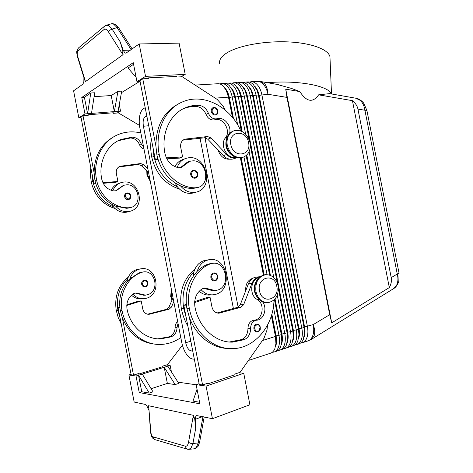 <?xml version="1.0" encoding="UTF-8"?>
<svg xmlns="http://www.w3.org/2000/svg" width="473" height="473" viewBox="0 0 473 473"><rect width="100%" height="100%" fill="white"/><g stroke="black" fill="none" stroke-linecap="round" stroke-linejoin="round"><path stroke-width="0.71" d="M259.358 330.822L257.117 332.028C255.473 331.94 254.409 330.934 253.918 329.013C253.688 326.222 254.699 324.59 256.951 324.123L257.259 324.129M201.013 289.577C204.448 293.39 208.481 295.14 213.11 294.821L215.144 294.466C233.408 290.588 227.572 256.159 209.279 259.707L208.38 259.878C202.887 261.315 199.163 265.134 197.188 271.331C200.28 268.215 203.739 265.873 207.546 264.312L210.308 263.615M206.429 260.091L205.122 260.31C199.659 261.74 195.94 265.536 193.971 271.685L193.25 276.102M199.163 291.232C202.349 294.046 205.903 295.306 209.811 295.004L212.188 294.874M273.997 300.006C273.666 325.666 254.675 348.879 231.882 348.648C212.631 349.169 193.587 331.768 189.324 308.437C185.41 289.848 195.142 269.675 210.018 264.005L212.424 263.349C225.615 260.8 231.137 285.006 218.473 289.825L215.404 290.635L204.673 287.974L202.03 288.879C196.218 293.006 193.859 299.031 194.953 306.959C198.695 327.47 215.511 342.759 232.497 342.127L244.251 339.673C248.408 337.592 250.519 333.855 250.584 328.463C250.791 323.709 252.807 320.954 256.62 320.191C263.857 319.949 267.635 308.195 262.604 301.91M214.736 290.676L212.903 290.794L203.638 288.169M253.02 278.171C247.822 279.957 245.381 284.172 245.688 290.824M197.572 173.804C197.844 175.997 197.093 177.446 195.325 178.144C193.049 178.475 191.518 177.345 190.731 174.774C190.459 172.592 191.198 171.149 192.943 170.44L195.325 170.694M132.954 294.105C136.017 297.452 139.683 298.983 143.946 298.7L145.785 298.392C162.345 295.046 157.432 265.66 140.865 268.824L137.69 269.291C132.753 270.544 129.366 273.802 127.533 279.046L126.906 282.026M140.865 268.824L140.049 268.977C135.089 270.237 131.689 273.512 129.85 278.792L139.257 272.755L143.218 271.963L141.043 272.537C127.568 277.468 118.664 294.608 121.981 310.323C125.558 330.053 142.426 344.829 159.856 344.456C167.477 344.368 174.46 342.068 180.798 337.568M178.025 323.378L177.05 327.322C176.926 331.922 174.963 335.097 171.161 336.859L160.483 338.922C145.099 339.401 130.181 326.423 127.036 309.064C126.137 302.353 128.319 297.239 133.587 293.715L135.97 292.935L145.607 295.158L148.386 294.46C159.892 290.316 155.156 269.693 143.218 271.963M145.607 295.158L143.804 295.276L135.254 293.053M130.779 195.798C131.003 197.667 130.312 198.914 128.715 199.541C126.658 199.86 125.292 198.926 124.612 196.738C124.393 194.888 125.067 193.646 126.646 193.008L128.792 193.185M355.85 98.224L360.266 100.4C362.72 102.712 364.269 105.987 364.908 110.239L366.894 110.41M399.052 273.169L397.261 274.015C398.29 278.207 398.112 281.855 396.723 284.965L393.317 288.82M329.622 93.624L318.642 94.837L352.426 100.66C355.442 103.114 357.281 105.922 357.937 109.092L391.224 277.651C391.821 280.838 391.189 284.149 389.326 287.578L331.721 322.858L329.716 314.681L286.957 97.397L285.733 89.166L299.841 91.596L291.534 88.439L277.048 84.401M194.332 359.178L192.83 359.048C190.589 358.776 188.396 357.062 186.25 353.899C184.139 350.653 182.643 346.863 181.768 342.529L139.878 128C139.062 123.672 139.021 119.598 139.748 115.779C140.54 112.018 141.912 109.565 143.869 108.423L145.205 107.696M272.235 352.32L274.074 352.048C275.901 351.427 277.314 349.955 278.307 347.631C279.644 344.279 279.862 340.182 278.964 335.345L273.388 306.936M233.491 118.705L229.334 97.539C228.459 93.311 226.928 90.065 224.74 87.812M237.659 124.866L232.166 96.888C231.173 92.099 229.435 88.427 226.951 85.885C225.219 84.206 223.427 83.414 221.577 83.508L219.768 83.934M195.095 85.093L217.917 83.727C219.768 83.632 221.553 84.431 223.274 86.116L226.331 90.556L228.489 97.16L232.462 117.416M271.384 315.787L275.44 336.451L275.93 343.64L274.801 348.772C273.814 351.102 272.413 352.574 270.591 353.195L248.42 360.479M271.703 314.728L275.86 335.901L276.291 342.227L275.688 345.633M294.969 344.906L296.719 344.61C298.587 343.977 300.042 342.511 301.07 340.223C302.46 336.918 302.72 332.897 301.839 328.173L256.053 95.138C255.083 90.455 253.333 86.872 250.814 84.395C249.064 82.757 247.237 81.989 245.339 82.083L243.607 82.456M245.339 82.083L247.657 81.941C249.561 81.847 251.388 82.615 253.138 84.247L256.969 90.172L258.382 94.972L304.074 327.476L304.582 332.667L303.294 339.502C302.253 341.784 300.798 343.25 298.93 343.883L296.719 344.61M300.491 343.096L302.223 342.801C304.104 342.162 305.564 340.702 306.605 338.42C308.006 335.126 308.272 331.13 307.397 326.429L261.859 94.712C260.889 90.059 259.139 86.5 256.614 84.028C254.852 82.403 253.025 81.64 251.116 81.734L249.401 82.095M289.381 346.727L291.155 346.437C293.012 345.804 294.454 344.344 295.477 342.044C296.855 338.727 297.103 334.689 296.222 329.935L250.182 95.57C249.206 90.863 247.462 87.257 244.949 84.762C243.205 83.112 241.384 82.337 239.498 82.432L237.748 82.816M239.498 82.432L241.845 82.29C243.737 82.196 245.552 82.97 247.302 84.614L250.974 90.213L252.541 95.398L298.475 329.226L298.995 334.849L297.724 341.311C296.695 343.605 295.253 345.071 293.39 345.704L291.155 346.437M283.729 348.571L285.526 348.288C287.377 347.661 288.808 346.189 289.819 343.883C291.185 340.554 291.421 336.498 290.534 331.721L244.245 96.007C243.264 91.265 241.52 87.641 239.019 85.128C237.275 83.473 235.471 82.692 233.591 82.787L231.817 83.183M233.591 82.787L235.962 82.645C237.842 82.55 239.657 83.331 241.396 84.98L244.913 90.272L246.628 95.83L292.817 331.005L293.331 337.036L292.089 343.144C291.072 345.45 289.636 346.916 287.785 347.543L285.526 348.288M245.647 134.166L238.244 96.445C237.257 91.679 235.513 88.031 233.018 85.507C231.285 83.839 229.482 83.053 227.619 83.142L225.828 83.555M227.619 83.142L230.014 83C231.888 82.905 233.692 83.691 235.424 85.353L238.788 90.349L240.651 96.267L249.188 139.748M221.577 83.508L224.001 83.36C225.858 83.266 227.655 84.058 229.387 85.731L232.592 90.444L234.608 96.711L241.366 131.157M278.437 288.725L287.093 332.797L287.602 339.23L286.396 345C285.385 347.312 283.96 348.778 282.121 349.405L279.833 350.156C281.672 349.529 283.091 348.063 284.096 345.745C285.444 342.405 285.674 338.331 284.781 333.524L277.261 295.217M278.018 350.434L279.833 350.156M242.188 131.553L235.424 97.089C234.555 92.897 233.029 89.681 230.842 87.44M274.429 299.598L281.299 334.612L281.802 341.429L280.631 346.875C279.632 349.198 278.219 350.664 276.386 351.291L274.074 352.048M274.837 299.161L281.689 334.074L282.133 340.069L281.571 343.534M287.087 342.901C288.27 339.963 288.465 336.392 287.685 332.194L241.437 96.646C240.597 92.566 239.113 89.415 236.979 87.18M237.777 88.41L239.557 91.455L241.2 96.663L287.46 332.265L287.909 337.923L287.377 341.447M292.828 340.897C293.964 337.988 294.147 334.494 293.384 330.408L247.385 96.208C246.569 92.241 245.126 89.149 243.051 86.926M243.873 88.209L245.641 91.33L247.148 96.226L293.159 330.479L293.609 335.789L293.124 339.383M298.51 338.91C299.592 336.037 299.758 332.614 299.019 328.646L253.268 95.777C252.476 91.922 251.068 88.889 249.052 86.683M249.898 88.025L251.66 91.23L253.037 95.794L298.794 328.717L299.249 333.666L298.8 337.332M304.127 336.942C305.156 334.104 305.31 330.757 304.588 326.902L259.086 95.345C258.317 91.602 256.951 88.634 254.994 86.441M255.858 87.848L257.608 91.141L258.849 95.363L304.37 326.973L304.819 331.543L304.417 335.298M150.325 181.508L146.943 174.945L146.796 170.984M150.107 180.379L147.523 174.732L147.304 171.492M171.344 289.151L170.676 296.506L171.983 300.154M171.563 290.262L171.291 296.47L172.273 299.486M227.259 145.335C226.301 138.051 228.554 133.185 234.029 130.743C241.869 129.407 247.202 133.368 250.022 142.633C251.009 150.083 248.632 154.99 242.897 157.349C235.258 158.455 230.044 154.446 227.259 145.335M230.848 144.661C227.785 130.85 246.421 128.952 248.567 142.562C251.742 156.049 233.219 158.556 230.848 144.661M242.732 157.397L242.046 157.633C234.413 158.739 229.204 154.742 226.425 145.643C225.467 138.37 227.72 133.51 233.189 131.074L233.284 131.033M278.118 285.727C276.149 278.295 271.993 274.618 265.649 274.689C258.293 276.61 255.059 282.245 255.94 291.587C257.868 298.859 261.894 302.554 268.025 302.667C275.664 300.875 279.029 295.229 278.118 285.727M276.788 286.295C274.618 272.578 256.461 277.06 259.523 290.86C261.912 304.843 279.951 299.758 276.788 286.295M265.223 274.724L264.756 274.766C257.413 276.687 254.172 282.316 255.053 291.634C256.975 298.895 261.001 302.584 267.127 302.702L267.316 302.69M143.609 147.103L141.22 143.816C139.375 139.612 136.366 137.395 132.192 137.164L120.733 139.505C106.738 145.034 98.218 162.233 101.725 179.125C103.404 185.67 107.347 189.602 113.55 190.921L116.216 190.72L123.891 185.239L126.995 184.777C139.05 184.369 142.604 204.85 130.92 207.452L128.419 207.795C114.07 208.197 99.383 195.591 96.569 179.823C92.584 160.631 102.18 141.102 117.966 134.675C125.31 131.63 132.937 131.062 140.848 132.966M112.852 190.796C114.389 186.734 117.085 184.021 120.958 182.661L123.122 182.158C139.505 179.172 146.234 207.677 130.016 211.271L128.845 211.526C123.772 212.182 119.391 210.408 115.702 206.187L126.693 208.315L129.614 207.842M111.161 190.329C112.805 186.947 115.323 184.671 118.711 183.5L120.041 183.004M128.224 211.792L126.557 212.188C121.502 212.844 117.138 211.076 113.473 206.89L111.717 204.259M146.884 285.976L145.045 286.928C143.307 286.963 142.178 286.059 141.669 284.214C141.474 281.979 142.367 280.607 144.342 280.105C146.098 280.051 147.239 280.956 147.747 282.813M226.307 140.043C224.959 146.169 226.756 151.141 231.705 154.955M182.625 109.086L183.329 108.79C187.361 107.146 191.571 106.354 195.97 106.413C200.587 106.809 203.934 109.47 206.015 114.401C207.996 118.693 210.887 120.491 214.695 119.799C223.049 116.76 231.427 130.962 225.45 137.856C219.448 144.773 226.969 159.188 235.495 157.278M240.781 130.92C230.599 106.975 203.603 92.572 182.513 101.908C165.036 108.891 154.488 131.553 159.194 154.251C162.552 172.887 179.172 188.018 195.113 187.816L197.885 187.462C210.81 184.636 206.595 160.619 193.221 160.802L189.774 161.269L181.307 167.519L178.333 167.702C171.386 166.011 166.934 161.299 164.965 153.559C160.82 133.605 170.168 113.656 185.653 107.649C189.697 105.999 193.924 105.207 198.335 105.272C202.964 105.674 206.323 108.352 208.416 113.313C210.402 117.629 213.305 119.438 217.125 118.747C223.871 116.34 231.77 125.676 229.594 133.327M177.174 167.442C178.865 162.848 181.809 159.821 186.001 158.354L188.402 157.816C206.547 154.73 214.381 188.153 196.455 192.062L195.16 192.34C189.525 193.014 184.63 190.844 180.467 185.824C184.511 187.58 188.597 188.479 192.718 188.532L197.885 187.462M196.455 192.062L192.003 193.25C186.392 193.93 181.514 191.778 177.375 186.8L174.969 182.82M216.327 114.827L216.019 114.969C213.737 115.418 212.164 114.289 211.295 111.587C211.029 109.671 211.614 108.358 213.051 107.655L215.658 107.927M216.693 279.845L214.659 280.95C212.732 280.986 211.472 279.915 210.881 277.746C210.633 275.115 211.602 273.506 213.784 272.927C215.753 272.844 217.06 273.914 217.698 276.137C217.911 278.828 216.9 280.43 214.659 280.95M148.469 407.401L148.528 405.728L193.498 415.359L194.775 419.368L195.68 428.361L195.296 419.309L195.816 416.346L196.679 415.56L212.436 418.694L249.91 404.764L243.749 373.298L206.062 386.086L212.436 418.694M203.366 416.766L202.941 416.825L198.217 442.982L196.277 447.588L194.031 448.83L189.088 449.315M187.515 449.232L188.786 449.344L191.021 448.102L192.954 443.473L190.477 443.272L188.514 442.356C187.911 445.164 186.87 446.453 185.392 446.21L153.169 436.886L153.855 438.968L155.132 439.695L186.977 449.078M83.934 77.607L83.816 82.267L82.775 84.247L73.581 90.81L78.82 117.73L84.98 113.91L81.776 97.456L133.25 62.661L136.963 81.675L145.536 76.36L139.204 43.971L125.865 53.207L124.837 52.828L123.252 50.333L120.231 41.914L122.749 50.487L123.075 54.667L85.388 81.652L84.566 79.624M131.056 374.326L128.904 374.988L134.172 402.056L145.134 404.391L146.843 405.804L148.699 410.061M187.474 449.226L186.126 448.451L185.392 446.21M120.231 41.914L112.071 29.072L108.565 25.577L106.135 25.3L105.402 25.713M106.425 25.217L111.173 23.863L113.615 24.141L117.121 27.605L118.764 27.913M104.427 26.311L78.725 47.755L77.862 48.861L78.004 51.025L104.09 29.48L103.924 27.15L104.835 25.974L106.135 25.3M330.053 59.16L329.947 56.689C328.297 49.411 311.595 43.031 288.595 41.926C265.619 40.796 240.16 45.266 228.081 52.172C221.547 55.98 218.757 59.864 219.72 63.82M200.055 138.282L233.39 308.491M318.642 94.837C312.842 103.049 306.575 101.967 299.841 91.596M331.283 93.914C328.694 85.85 298.15 79.996 267.334 82.692M192.753 351.09L191.252 350.99C188.721 350.333 186.865 347.578 185.688 342.73L143.408 126.25C142.675 121.33 143.349 118.061 145.436 116.441L146.778 115.749M77.412 56.565L84.537 79.547L84.892 79.683L77.738 56.6C76.969 53.881 77.058 52.024 78.004 51.025M104.09 29.48C105.355 28.664 106.792 29.432 108.394 31.78L121.839 52.97L122.98 51.669M153.169 436.886C151.922 436.348 151.141 434.675 150.834 431.867L148.8 407.744L150.544 432.038M194.539 418.179L192.99 417.423L188.514 442.356M199.588 402.275L193.008 401.08L197.034 389.214M199.115 383.662L196.147 384.661L199.884 403.794L139.245 392.56L136.023 376.011L164.208 367.279L175.158 384.59L167.359 383.414L151.1 388.705M142.272 374.078L153.016 391.869L149.237 393.11L141.746 391.745L139.245 392.56M167.359 383.414L164.208 367.279L167.785 366.167L178.764 383.408L175.158 384.59M177.972 382.16L196.171 384.786M149.237 393.11L138.53 375.237L141.746 391.745M167.785 366.167L170.156 365.434L171.409 371.861M238.741 372.759L243.749 373.298M166.26 365.02L170.156 365.434M196.147 384.661L206.062 386.086M206.79 383.538L208.232 383.733L235.04 374.681L234.915 374.048L240.118 372.298L263.993 338.307L267.014 329.971L267.511 325.164M128.904 374.988L136.023 376.011M137.306 373.948L138.601 374.125L162.883 366.622L162.777 366.09L167.513 364.63L182.401 345.201M127.533 279.046C119.202 287.549 116.009 298.014 117.954 310.442L120.077 317.945L131.139 374.782L133.516 375.119L138.5 373.581L138.601 374.125M194.971 268.983C183.453 278.709 178.918 291.936 181.354 308.662L183.713 308.597L186.179 317.448L199.275 384.484L202.58 384.957L208.108 383.095L208.232 383.733M139.204 43.971L179.09 43.126L185.215 74.391L145.536 76.36M78.82 117.73L81.06 117.546M136.1 77.259L127.976 68.035L133.563 64.281M84.395 97.284L90.763 93.01L87.594 113.703L84.395 97.284L81.776 97.456M90.763 93.01L94.724 92.767L91.49 113.402L84.98 113.91M119.273 104.645L120.538 111.12L118.067 111.315L121.721 91.112L117.937 91.342L111.214 95.552L94.115 96.658M139.511 81.539L121.437 92.678M136.963 81.675L140.085 81.504M117.937 91.342L114.342 111.61L91.49 113.402M111.214 95.552L114.342 111.61L118.067 111.315M180.917 76.827L185.215 74.391M225.284 110.126L223.085 105.999L217.142 99.401L182.253 76.756L176.784 77.04L176.66 76.419L148.451 77.862L147.298 78.565M117.203 113.017L120.538 111.12M139.47 125.38L118.41 112.917L113.479 113.313L113.378 112.781L88.09 114.785L87.056 115.424M179.125 103.563C163.806 111.462 156.06 125.611 155.895 146.009L142.763 78.802L148.575 78.5L148.451 77.862M95.777 183.843L93.991 183.979L80.954 117.014L83.012 115.743L88.197 115.329L88.09 114.785M157.74 158.526L155.321 159.49L139.902 80.57L142.763 78.802M236.908 157.722L233.431 158.887C229.825 159.827 226.461 158.745 223.345 155.652L207.783 139.198L204.371 137.809L183.021 140.138M236.742 157.775C233.118 158.715 229.742 157.627 226.614 154.511L210.976 137.927L207.552 136.526L184.748 139.157C181.543 140.617 180.213 143.39 180.751 147.475L182.602 156.93L179.515 158.1L166.833 158.833M182.602 156.93L166.348 157.852M157.97 159.342L155.321 159.49M152.939 147.286L153.979 156.38C157.338 170.806 165.136 180.946 177.375 186.8M174.909 166.632C176.736 163.079 179.397 160.708 182.903 159.513L186.001 158.354M189.029 161.541L187.414 162.127L180.314 167.744M155.895 146.009L156.941 155.168C160.323 169.706 168.163 179.923 180.467 185.824M179.45 189.064C165.053 184.299 155.83 173.703 151.786 157.278C150.568 150.982 150.396 144.797 151.265 138.725M229.967 159.176C224.332 159.602 220.377 156.581 218.1 150.112M148.628 172.805L141.38 165.615L138.305 164.492L118.705 166.969M147.842 168.796L143.709 164.687L140.623 163.552L120.018 166.283C117.127 167.596 115.903 169.99 116.346 173.467L117.913 181.508L115.678 182.353L103.191 183.288M115.11 136.058C101.417 143.236 94.411 155.451 94.097 172.704L83.012 115.743M117.913 181.508L102.866 182.625M93.991 183.979L95.629 183.323M118.203 140.7L130.471 137.992C134.639 138.217 137.637 140.422 139.47 144.608C140.375 146.819 141.882 148.286 143.981 149.013M91.975 173.621L92.82 181.354C95.676 193.575 102.558 202.089 113.473 206.89M123.217 185.481L115.554 190.885M90.769 167.412L90.414 174.667L91.242 181.999C94.565 195.574 102.464 204.395 114.951 208.463M94.097 172.704L94.955 180.479C97.822 192.783 104.74 201.35 115.702 206.187M250.335 145.583L277.29 282.872M231.616 88.617L233.408 91.591L235.182 97.107L241.916 131.411M246.587 155.227L270.148 275.274M246.161 155.599L269.616 275.085M281.334 344.799C282.517 341.843 282.712 338.242 281.926 333.997L275.038 298.93M270.42 275.381L246.794 155.032M273.808 277.604L249.094 151.732M267.05 274.63L243.956 156.959M225.39 88.829L227.194 91.744L229.092 97.556L233.159 118.28M240.928 157.887L263.893 274.908M240.42 157.964L263.39 275.032M238.144 307.131L204.969 137.797M275.528 346.674C276.699 343.711 276.882 340.093 276.09 335.824L271.851 314.208M264.129 274.86L241.171 157.846M331.721 322.858L285.733 89.166M389.326 287.578L352.426 100.66M156.853 344.332C140.907 343.144 129.419 334.346 122.377 317.927L120.243 310.377C118.285 297.872 121.49 287.342 129.85 278.792M157.84 338.839L169.269 336.788C173.053 335.032 175.01 331.869 175.14 327.292C175.146 324.898 175.986 322.976 177.665 321.522M120.077 317.945L118.055 307.562L119.758 307.03M121.301 324.236L118.238 317.614L116.257 310.489C114.241 296.666 118.244 285.55 128.26 277.148M131.524 295.217C134.444 297.901 137.791 299.107 141.557 298.835L143.946 298.7M173.023 297.742L169.003 307.107L166.573 309.295L147.6 314.202M173.792 301.673L171.498 307.03L169.062 309.224L149.042 314.309C145.785 314.232 143.691 312.458 142.763 308.987L141.191 300.923L138.814 301.047L126.817 304.813M118.055 307.562L119.805 307.497M122.377 317.927L133.516 375.119M141.191 300.923L126.776 305.457M186.179 317.448L183.79 305.203L186.297 304.375M183.713 308.597C181.39 293.928 184.807 281.624 193.971 271.685M181.354 308.662C182.602 314.971 184.777 320.795 187.876 326.134M257.223 297.145C253.599 292.095 253.268 286.857 256.242 281.417M228.311 348.489C212.087 348.335 195.982 335.86 189.383 317.424L186.906 308.508C184.559 293.733 187.988 281.34 197.188 271.331M229.316 342.014L241.638 339.573C245.783 337.503 247.887 333.79 247.958 328.422C248.171 323.698 250.176 320.954 253.977 320.197C262.899 319.955 265.306 303.636 257.135 299.421C249.076 295.253 250.365 279.377 258.82 277.722M259.949 276.74L259.837 276.752C256.224 277.29 253.581 279.537 251.902 283.487L243.654 304.677L240.999 307.249L218.981 313.179C215.369 313.091 213.021 311.003 211.939 306.912L210.089 297.428L206.802 297.594L194.675 301.603M256.792 277.012L256.372 277.048C252.765 277.592 250.128 279.821 248.455 283.747L240.225 304.789L237.582 307.344L217.054 312.972M189.383 317.424L202.58 384.957M186.374 305.115L183.79 305.203M210.089 297.428L194.61 302.56M260.038 327.286L259.346 330.385C257.342 332.052 255.816 331.549 254.776 328.865C253.835 324.744 259.364 323.118 260.038 327.286M206.228 289.133L208.705 288.962M191.6 174.59C192.31 178.877 198.323 177.996 197.347 173.774L195.461 171.161C192.854 170.469 191.565 171.61 191.6 174.59M139.588 293.757L137.797 293.881M128.845 193.599C126.51 193.055 125.339 194.048 125.339 196.591C127.781 199.943 129.507 199.683 130.518 195.798L128.845 193.599M357.937 109.092L364.908 110.239L397.261 274.015L391.224 277.651M329.716 314.681L313.244 324.596C314.793 328.96 315.101 332.661 314.173 335.712L311.411 339.342M260.895 81.563L264.638 83.762C266.636 86.175 267.748 89.675 267.954 94.269L286.957 97.397M215.185 98.136L228.489 97.16L229.334 97.539L232.166 96.888L234.608 96.711L235.424 97.089L238.244 96.445L240.651 96.267L241.2 96.663L244.245 96.007L246.628 95.83L247.148 96.226L252.541 95.398L253.037 95.794L256.053 95.138L258.382 94.972L258.849 95.363L267.954 94.269C266.997 89.639 265.247 86.098 262.71 83.65C260.948 82.036 259.103 81.273 257.188 81.374L251.116 81.734M302.223 342.801L308.006 340.903C309.898 340.258 311.37 338.804 312.417 336.528C313.836 333.246 314.107 329.267 313.244 324.596L304.588 326.902L304.074 327.476L301.839 328.173L299.019 328.646L298.475 329.226L296.222 329.935L293.384 330.408L292.817 331.005L290.534 331.721L287.685 332.194L287.093 332.797L284.781 333.524L281.926 333.997L281.299 334.612L278.964 335.345L276.09 335.824L275.44 336.451L262.432 340.53M128.419 207.795L126.693 208.315M142.403 284.084C143.402 280.057 145.105 279.667 147.511 282.901L146.784 285.562C144.815 286.934 143.354 286.443 142.403 284.084M225.45 137.856L227.07 137.229M192.718 188.532L195.113 187.816M212.146 111.392C212.832 115.548 218.561 115.028 217.615 110.924L215.806 108.317C213.323 107.513 212.099 108.536 212.146 111.392M217.403 276.226L216.634 279.354C214.476 280.956 212.85 280.365 211.756 277.58C210.792 273.329 216.717 271.94 217.403 276.226M199.636 442.107L198.217 442.982L192.954 443.473L195.68 428.361M108.394 31.78L109.854 30.177L112.071 29.072L117.121 27.605L131.175 49.7M130.554 50.144L123.252 50.333M143.408 126.25L148.729 125.753M185.688 342.73L190.826 341.216M78.276 48.145L76.827 51.315C76.537 51.569 76.727 53.301 77.395 56.506L77.738 56.6M85.388 81.652L84.892 79.683M121.839 52.97L123.075 54.667M150.834 431.867L150.556 432.109C151.135 435.308 151.608 436.975 151.975 437.105C152.223 437.821 153.092 438.625 154.57 439.512M148.8 407.744L148.528 405.728M193.498 415.359L192.99 417.423M204.188 416.944L199.6 442.32L198.057 446.305C196.236 448.162 194.982 448.989 194.308 448.8M195.296 419.309L202.645 416.612M226.614 154.511L223.345 155.652M210.976 137.927L207.783 139.198M207.552 136.526L204.371 137.809M186.09 138.849L183.039 140.126M156.941 155.168L159.194 154.251M182.146 166.023L184.488 165.183M195.97 106.413L198.335 105.272M206.015 114.401L208.416 113.313M214.695 119.799L217.125 118.747M151.786 157.278L153.979 156.38M141.38 165.615L143.709 164.687M138.305 164.492L140.623 163.552M118.995 166.928L121.23 165.988M92.82 181.354L91.242 181.999M96.569 179.823L94.955 180.479M119.101 188.674L117.41 189.277M132.192 137.164L130.471 137.992M141.22 143.816L139.47 144.608M145.436 116.441L146.89 116.323M191.252 350.99L192.653 350.564M121.981 310.323L120.243 310.377M177.05 327.322L175.14 327.292M171.161 336.859L169.269 336.788M141.043 272.537L139.257 272.755M117.954 310.442L116.257 310.489M147.706 314.173L150.124 314.137M166.573 309.295L169.062 309.224M169.003 307.107L171.498 307.03M186.906 308.508L189.324 308.437M257.135 299.421L258.95 299.344M253.977 320.197L256.62 320.191M247.958 328.422L250.584 328.463M241.638 339.573L244.251 339.673M207.546 264.312L210.018 264.005M251.902 283.487L248.455 283.747M220.17 312.978L217.261 313.025M240.999 307.249L237.582 307.344M243.654 304.677L240.225 304.789M256.951 324.123C258.642 324.171 259.754 325.188 260.292 327.168C260.038 329.084 261.226 330.657 257.117 332.028M192.943 170.44C193.847 169.736 197.732 171.356 197.655 173.757C197.88 176.116 197.105 177.582 195.325 178.144M128.715 199.541C130.329 198.926 131.039 197.673 130.826 195.775C130.11 193.558 128.715 192.641 126.646 193.008M356.346 98.313C356.618 98.36 359.693 98.65 363.554 102.925L366.877 110.321L399.064 273.246L398.816 281.37C396.918 286.774 394.163 288.305 393.755 288.548M276.291 342.227L275.93 343.64M282.133 340.069L281.802 341.429M287.909 337.923L287.602 339.23M293.609 335.789L293.331 337.036M299.249 333.666L298.995 334.849M304.819 331.543L304.582 332.667M264.756 274.766L265.649 274.689M130.92 207.452L129.188 207.972M145.045 286.928C146.583 287.064 147.505 285.692 147.807 282.813C147.251 280.873 146.092 279.975 144.342 280.105M213.051 107.655C215.321 107.105 216.941 108.199 217.899 110.948C218.118 113.071 217.491 114.407 216.019 114.969M329.947 56.689L331.508 93.956M329.238 93.553L356.311 98.307M148.463 407.342L148.522 407.933M132.174 48.985L118.646 27.73L115.767 24.685C113.414 23.685 111.965 23.384 111.439 23.786M185.653 107.649L183.329 108.79M119.527 166.49L120.018 166.283M127.722 211.934L130.016 211.271M120.733 139.505L119.048 140.333M242.897 157.349L242.046 157.633M257.608 91.141L256.969 90.172M251.66 91.23L250.974 90.213M245.641 91.33L244.913 90.272M239.557 91.455L238.788 90.349M233.408 91.591L232.592 90.444M227.194 91.744L226.331 90.556M257.188 81.374L261.279 81.634L278.402 84.637M393.719 288.565L311.754 339.129L308.006 340.903M158.615 338.839L160.483 338.922M229.919 342.014L232.497 342.127M209.947 263.662L212.424 263.349M209.279 259.707L206.021 260.144M259.837 276.752L256.372 277.048M218.981 313.179L218.455 313.185"/></g></svg>
